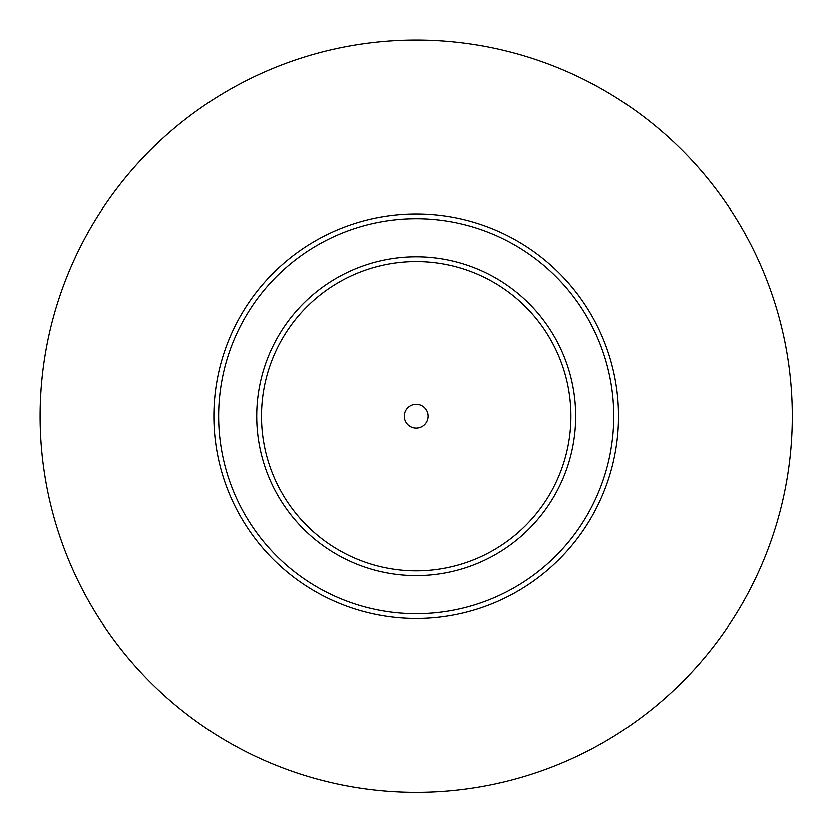 <?xml version="1.0" encoding="UTF-8"?>
<svg xmlns="http://www.w3.org/2000/svg" width="834" height="834" viewBox="0 0 834 834"><rect width="100%" height="100%" fill="white"/><g stroke="black" fill="none" stroke-linecap="round" stroke-linejoin="round"><path stroke-width="1.25" d="M416.197 613.772A197.575 197.575 0 0 0 587.303 317.41A197.575 197.575 0 0 0 245.092 317.41A197.575 197.575 0 0 0 416.197 613.772M416.197 618.536A202.328 202.328 0 0 0 591.421 315.033A202.328 202.328 0 0 0 240.974 315.033A202.328 202.328 0 0 0 416.197 618.536M416.197 570.925A154.728 154.728 0 0 0 550.19 338.833A154.728 154.728 0 0 0 282.205 338.833A154.728 154.728 0 0 0 416.197 570.925M792.3 416.197A376.103 376.103 0 0 0 416.197 40.095A376.103 376.103 0 0 0 40.095 416.197A376.103 376.103 0 0 0 416.197 792.3A376.103 376.103 0 0 0 792.3 416.197M416.197 575.689A159.482 159.482 0 0 0 554.318 336.456A159.482 159.482 0 0 0 278.076 336.456A159.482 159.482 0 0 0 416.197 575.689M416.197 428.103A11.905 11.905 0 0 0 428.103 416.197A11.905 11.905 0 0 0 416.197 404.292A11.905 11.905 0 0 0 404.292 416.197A11.905 11.905 0 0 0 416.197 428.103"/></g></svg>
